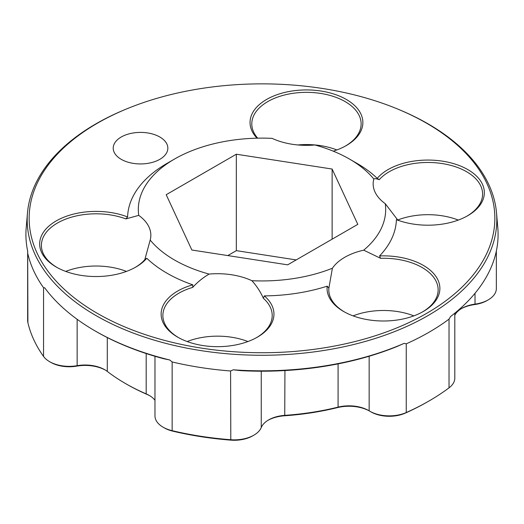<?xml version="1.0" encoding="UTF-8"?>
<svg xmlns="http://www.w3.org/2000/svg" width="524" height="524" viewBox="0 0 524 524"><rect width="100%" height="100%" fill="white"/><g stroke="black" fill="none" stroke-linecap="round" stroke-linejoin="round"><path stroke-width="0.79" d="M105.285 370.042A29.449 17.004 0 0 0 76.655 366.132A26.01 15.019 180 0 1 50.802 362.359L49.59 361.658A27.726 16.008 0 0 0 77.146 365.68A27.726 16.008 180 0 1 104.695 369.695L104.695 369.695A27.726 16.008 180 0 1 107.289 371.418A193.258 111.573 0 0 0 125.347 383.45A193.258 111.573 0 0 0 125.347 383.457A193.258 111.573 0 0 0 146.189 393.878A27.726 16.008 180 0 1 149.183 395.378L149.183 395.378A27.726 16.008 180 0 1 154.973 400.277M27.654 251.035L27.654 320.57A27.726 16.008 0 0 0 27.896 322.699A236.2 136.371 0 0 0 43.551 356.431A27.726 16.008 0 0 0 49.59 361.658L50.802 362.359M149.766 395.725A29.449 17.004 0 0 0 147.218 394.487A191.535 110.584 180 0 1 126.566 384.158A191.535 110.584 180 0 1 126.559 384.151L125.347 383.45M126.566 384.158L125.347 383.457M253.878 435.169L252.666 435.87A26.01 15.019 180 0 1 230.809 440.134A234.483 135.375 180 0 1 172.809 431.16A26.01 15.019 180 0 1 164.313 427.892L163.095 427.191A27.726 16.008 0 0 0 172.154 430.676A236.2 136.371 0 0 0 230.586 439.715A27.726 16.008 0 0 0 253.878 435.169A27.726 16.008 0 0 0 261.253 427.545A27.726 16.008 180 0 1 268.622 419.921A27.726 16.008 180 0 1 284.938 415.342A193.258 111.573 0 0 0 338.078 407.122A27.726 16.008 180 0 1 368.601 410.521L368.601 410.521A27.726 16.008 180 0 1 369.158 410.849A27.726 16.008 0 0 0 369.715 411.183L369.715 411.183A27.726 16.008 0 0 0 406.257 412.539A236.2 136.371 0 0 0 429.025 400.984A236.2 136.371 0 0 0 449.029 387.845A27.726 16.008 0 0 0 454.806 378.066L454.806 313.188M154.973 356.287L154.973 415.873A27.726 16.008 0 0 0 163.095 427.191L164.313 427.892M429.025 400.984L427.807 401.685A234.483 135.375 180 0 1 405.209 413.154A26.01 15.019 180 0 1 370.933 411.884L370.933 411.884A26.01 15.019 180 0 1 370.409 411.576M370.933 411.884L369.715 411.183L370.933 411.884M169.75 359.988L163.475 358.678A234.483 135.375 180 0 1 96.193 331.554L95.06 330.899A236.088 136.305 0 0 0 169.75 359.988L172.154 361.953A236.2 136.371 0 0 0 230.586 370.985L233.232 369.806A236.088 136.305 0 0 0 404.083 343.377L406.257 343.81L406.257 412.539L405.209 413.154M43.551 356.431L43.551 287.702L44.678 287.781A236.088 136.305 0 0 0 95.06 330.899L96.193 331.554M97.353 313.359A232.846 134.432 0 0 0 426.647 313.359A232.846 134.432 0 0 0 426.647 123.238A232.846 134.432 0 0 0 397.441 108.946A232.846 134.432 0 0 0 126.559 108.946A232.846 134.432 0 0 0 97.353 313.359M397.441 108.946L398.587 109.418A234.817 135.572 180 0 1 428.043 123.834A234.817 135.572 180 0 1 496.529 212.993A234.817 135.572 180 0 1 357.198 343.626A234.817 135.572 180 0 1 95.958 315.559A234.817 135.572 180 0 1 27.471 212.993A234.817 135.572 180 0 1 125.413 109.418L126.559 108.946M256.098 337.869A54.666 31.564 0 0 0 270.345 323.668A54.666 31.564 0 0 0 272.205 315.697A54.666 31.564 0 0 0 263.369 298.294L264.319 295.896A56.415 32.573 180 0 1 256.714 337.535A56.415 32.573 180 0 1 178.363 337.535A56.415 32.573 180 0 1 177.649 337.129A56.415 32.573 180 0 1 192.793 284.827A134.419 77.604 180 0 1 146.766 258.253A56.415 32.573 180 0 1 135.244 267.404A56.415 32.573 180 0 1 56.893 267.404A56.415 32.573 180 0 1 56.179 266.998A56.415 32.573 180 0 1 52.531 223.257A56.415 32.573 180 0 1 127.601 216.956A134.419 77.604 180 0 1 166.946 163.423L174.544 159.041A123.684 71.408 0 0 0 138.729 215.364L125.871 218.908A54.666 31.564 0 0 0 81.921 214.886A54.666 31.564 0 0 0 41.403 245.566A54.666 31.564 0 0 0 57.417 267.685A54.666 31.564 0 0 0 57.509 267.744M263.369 298.294C260.52 291.855 256.695 285.993 251.9 280.7A54.778 31.623 0 0 0 209.115 274.085C202.952 277.681 197.502 282.115 192.747 287.368A54.666 31.564 0 0 0 164.739 307.333A54.666 31.564 0 0 0 162.872 315.697A54.666 31.564 0 0 0 178.887 337.816A54.666 31.564 0 0 0 178.979 337.869M134.629 267.744A54.666 31.564 0 0 0 144.794 259.681L146.766 258.253M422.03 312.199A54.666 31.564 0 0 0 438.136 290.027A54.666 31.564 0 0 0 422.121 267.515A54.666 31.564 0 0 0 380.575 258.312L379.553 255.935A56.415 32.573 180 0 1 423.359 265.399A56.415 32.573 180 0 1 422.645 311.865A56.415 32.573 180 0 1 344.294 311.865A56.415 32.573 180 0 1 343.58 311.459A56.415 32.573 180 0 1 327.192 286.169A134.419 77.604 180 0 1 264.319 295.896M380.575 258.312L363.702 250.171A54.778 31.623 0 0 0 332.386 268.249L328.882 288.161A54.666 31.564 0 0 0 328.803 290.027A54.666 31.564 0 0 0 344.812 312.147A54.666 31.564 0 0 0 344.91 312.199M27.471 212.993L26.2 227.783A236.088 136.305 0 0 0 27.674 251.134L27.896 322.699M43.551 287.702A236.2 136.371 180 0 1 27.896 253.97M466.491 216.405A54.666 31.564 0 0 0 482.597 194.227A54.666 31.564 0 0 0 413.783 163.547A54.666 31.564 0 0 0 379.206 179.719C376.671 178.664 374.87 178.429 373.809 178.998A123.684 71.408 0 0 0 349.456 159.041A123.684 71.408 0 0 0 314.885 144.978A54.778 31.623 0 0 1 272.1 138.362A123.684 71.408 0 0 0 174.544 159.041M349.462 159.041L357.047 163.423A134.419 77.604 180 0 1 357.054 163.423A134.419 77.604 180 0 1 377.234 178.343A56.415 32.573 180 0 1 461.107 166.285A56.415 32.573 180 0 1 467.107 216.065A56.415 32.573 180 0 1 396.399 219.635A134.419 77.604 180 0 1 379.553 255.935M413.849 315.874A54.11 31.244 0 0 0 353.091 315.874M247.918 341.543A54.11 31.244 0 0 0 187.16 341.543M144.794 259.681L150.192 240.064A54.778 31.623 0 0 0 150.847 235.394A54.778 31.623 0 0 0 138.729 215.364M126.448 271.412A54.11 31.244 0 0 0 82.065 267.089A54.11 31.244 0 0 0 65.697 271.412M345.021 146.275A54.666 31.564 0 0 0 359.261 132.068A54.666 31.564 0 0 0 361.128 124.096A54.666 31.564 0 0 0 313.765 92.624A54.666 31.564 0 0 0 253.655 115.732A54.666 31.564 0 0 0 251.795 124.096A54.666 31.564 0 0 0 257.697 138.166M373.809 178.998A54.778 31.623 0 0 0 373.154 184.055A54.778 31.623 0 0 0 385.271 203.698L398.129 220.493M458.304 220.073A54.11 31.244 0 0 0 413.927 215.75A54.11 31.244 0 0 0 397.723 220.008M159.846 137.019A27.314 15.772 0 0 0 130.076 133.6A27.314 15.772 0 0 0 113.217 148.168A27.314 15.772 0 0 0 121.221 159.322A27.314 15.772 0 0 0 150.984 162.735A27.314 15.772 0 0 0 167.844 148.168A27.314 15.772 0 0 0 159.846 137.019M336.84 149.943A54.11 31.244 0 0 0 297.802 144.958M454.806 315.219A27.726 16.008 180 0 1 461.814 308.381A27.726 16.008 180 0 1 475.019 304.123A27.726 16.008 0 0 0 488.23 299.872A27.726 16.008 0 0 0 496.346 288.547L496.346 251.035M287.669 264.843L357.8 224.351L332.131 169.042L236.331 154.22L166.2 194.712L191.869 250.02L287.669 264.843M332.131 239.173L332.131 169.042M488.23 299.872L487.012 300.573A26.01 15.019 180 0 1 474.626 304.562A29.449 17.004 0 0 0 461.225 308.734M369.191 410.868A29.449 17.004 0 0 0 337.404 407.613A191.535 110.584 180 0 1 284.735 415.761A29.449 17.004 0 0 0 268.033 420.274M296.204 259.917L236.331 250.649L227.796 255.581M236.331 250.649L236.331 154.22M449.029 387.845L449.029 319.116L450.548 316.548A236.088 136.305 0 0 0 497.8 227.783L496.529 212.993M449.029 319.116A236.2 136.371 180 0 1 406.257 343.81M404.083 343.377L397.009 346.515A234.483 135.375 180 0 1 240.935 370.658L233.232 369.806M327.192 286.169L328.882 288.161M251.9 280.7A123.684 71.408 0 0 0 332.386 268.249M192.793 284.827L192.747 287.368M150.192 240.064A123.684 71.408 0 0 0 209.115 274.085M127.601 216.956L125.871 218.908M363.702 250.171A123.684 71.408 0 0 0 385.271 203.698M349.456 159.041L357.054 163.423M379.206 179.719L377.234 178.343M257.015 138.179A56.415 32.573 180 0 1 275.034 95.447A56.415 32.573 180 0 1 350.353 102.042A56.415 32.573 180 0 1 345.637 145.934A56.415 32.573 180 0 1 333.251 151.161M369.158 356.241L369.158 410.849M337.404 407.613L338.078 407.122L338.078 363.885M284.938 370.56L284.735 415.761M147.218 394.487L146.189 393.878L146.189 353.543M107.289 337.561L107.289 371.418M475.019 293.283L475.019 304.123L474.626 304.562M172.154 361.953L172.154 430.676L172.809 431.16M76.655 366.132L77.146 365.68L77.146 319.306M230.809 440.134L230.586 370.985M261.253 427.545L261.253 371.208"/></g></svg>

